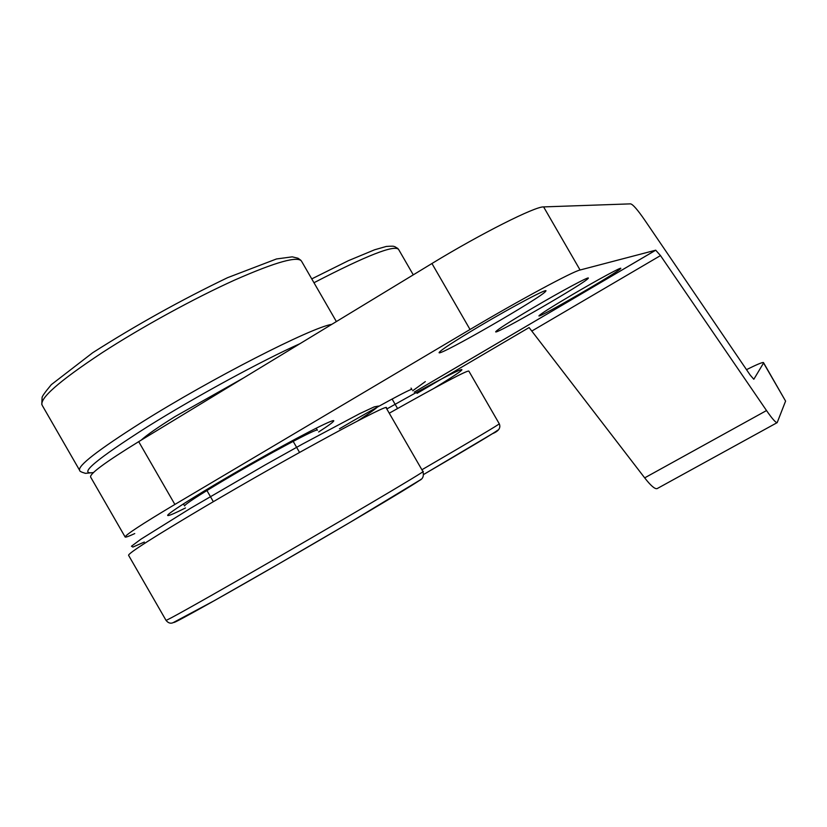 <?xml version="1.0" encoding="UTF-8"?>
<svg xmlns="http://www.w3.org/2000/svg" width="827" height="827" viewBox="0 0 827 827"><rect width="100%" height="100%" fill="white"/><g stroke="black" fill="none" stroke-linecap="round" stroke-linejoin="round"><path stroke-width="1.24" d="M417.025 393.373L529.094 327.554L644.678 477.861C650.746 485.656 654.891 489.243 657.114 488.612L657.413 488.457M532.04 330.924L660.494 255.584L655.708 250.188L414.244 392.132M134.749 533.57C129.002 536.237 125.818 537.405 125.177 537.074C124.949 535.234 141.51 524.359 174.879 504.449L470.036 329.487C519.098 300.325 572.925 271.359 580.078 270.005L655.708 250.188M479.319 326.334C453.785 341.582 440.367 350.338 439.075 352.612C437.762 357.243 543.287 296.459 545.737 291.187C549.397 287.103 513.526 306 479.319 326.334M572.16 294.784C551.568 306.972 540.507 313.981 538.946 315.811C536.816 319.315 618.751 271.928 620.653 268.548C623.269 265.912 597.694 279.712 572.16 294.784M532.112 308.388C509.329 321.93 497.182 329.725 495.693 331.751C493.781 335.783 585.981 282.534 588.183 278.348C591.264 275.112 561.378 291.073 532.112 308.388M425.326 381.609L412.714 390.747M185.486 507.954C174.549 513.443 168.636 515.965 167.736 515.51C165.503 514.497 203.649 490.576 249.775 464.309C295.88 438.021 334.335 418.266 333.767 420.84C333.591 421.873 328.546 425.585 318.633 431.973M470.036 329.487L431.942 263.513C480.652 233.772 535.317 206.295 543.608 206.905L630.525 203.866C632.82 204.228 637.679 209.831 645.101 220.644L750.161 375.034L753.759 379.221M660.494 255.584L766.526 410.554C772.211 418.782 775.757 422.804 777.184 422.628L785.588 401.095L763.559 363.012L753.904 379.138M763.559 363.012L763.424 362.484C761.905 362.391 756.26 364.779 746.502 369.659M125.104 536.93L90.608 477.034C89.564 473.809 105.598 462.014 138.698 441.649L431.942 263.513M763.641 362.846L785.588 401.095M766.526 410.554L644.678 477.861M580.078 270.005L543.608 206.905M174.879 504.449L138.698 441.649M336.372 321.558L301.721 261.508C298.681 255.553 276.332 261.725 234.703 280.043C194.324 298.268 141.314 327.285 101.814 352.922C58.655 381.474 38.797 398.976 42.249 405.406L79.382 469.891M331.803 324.339C311.324 327.513 211.112 378.642 141.779 422.287C98.093 449.96 77.387 465.983 79.65 470.346C79.402 471.163 81.325 472.155 85.439 473.344L93.379 472.589M299.943 343.691C262.324 360.438 195.399 396.774 147.744 426.577C95.529 459.802 77.428 475.122 93.441 472.527M243.665 377.887L175.086 416.55C158.153 427.114 146.813 435.002 141.086 440.202M413.273 274.853L398.666 249.547C394.892 244.368 366.661 255.429 313.971 282.731M499.312 423.858C500.966 427.931 498.64 431.218 492.344 433.73L423.734 474.429C470.749 446.983 495.394 432.242 497.647 430.205M421.894 469.767C473.147 439.912 498.95 424.592 499.27 423.796L468.847 371.096C467.472 370.082 440.946 384.121 389.248 413.2M386.819 408.983C464.267 365.234 484.88 357.326 434.237 388.183M339.452 428.81C373.99 408.414 413.789 386.912 411.877 389.548M174.001 622.4C173.329 623.94 230.867 591.698 299.24 552.043C367.591 512.409 422.049 479.732 420.902 479.267M245.536 575.954C331.544 526.685 431.043 467.968 422.907 471.514L386.25 408C392.411 401.023 290.742 455.935 205.427 506.341C153.894 536.888 128.278 553.211 128.578 555.31L166.01 620.322C167.033 620.498 193.539 605.715 245.536 575.954M144.343 542.047L132.878 547.061L131.462 546.223L140.941 539.183L190.458 508.347L265.033 465.012L302.527 444.047L359.538 413.727L374.249 406.863L378.487 406.067C376.264 408.414 369.328 413.366 357.688 420.912M184.617 505.948C184.886 504.284 198.211 495.6 224.582 479.898C267.038 454.674 319.253 426.866 317.372 430.247M655.749 250.188L414.255 392.143M777.184 422.628L657.114 488.612M544.755 290.918L545.737 291.187M587.48 278.161L588.183 278.348M41.774 404.455L42.094 397.684C41.784 396.774 44.865 392.422 51.326 384.638L92.707 352.726C136.114 325.073 181.072 300.056 227.611 277.665L276.476 258.965L292.272 256.846L298.03 258.241L300.894 260.309M311.748 278.895L348.446 260.66L374.61 249.785L386.292 246.446C396.185 245.795 392.959 246.611 394.737 246.622L397.973 248.555M397.56 408.507L392.091 399.027M411.825 389.445L411.05 388.111M299.55 452.431L293.171 441.36M213.345 501.689L206.926 490.535M422.948 471.586C424.075 476.104 422.814 479.102 419.175 480.559L349.635 522.612L278.957 563.766L214.42 600.609L172.864 622.793C170.383 623.744 168.108 622.938 166.041 620.374M317.32 430.164L316.183 428.19M184.586 505.897L183.429 503.881"/></g></svg>
